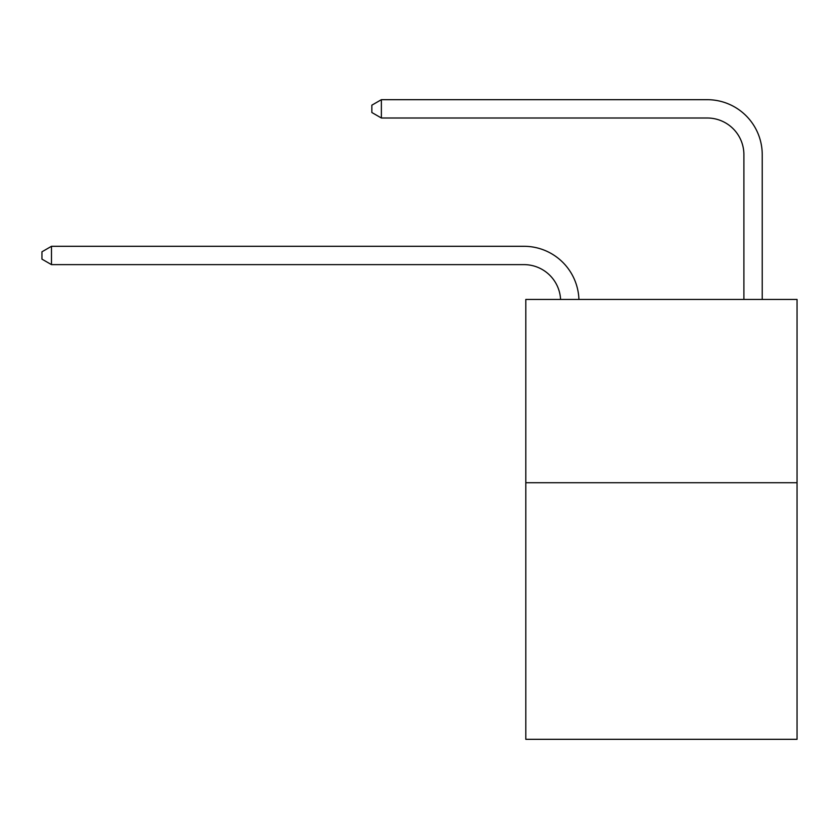 <?xml version="1.0" encoding="UTF-8"?>
<svg xmlns="http://www.w3.org/2000/svg" width="839" height="839" viewBox="0 0 839 839"><rect width="100%" height="100%" fill="white"/><g stroke="black" fill="none" stroke-linecap="round" stroke-linejoin="round"><path stroke-width="1.26" d="M797.05 482.729L797.05 739.316L525.801 739.316L525.801 299.45L797.05 299.45L797.05 482.729L525.801 482.729M523.966 264.631A36.654 36.654 0 0 1 560.578 299.45A36.654 36.654 0 0 0 523.966 264.631A36.654 36.654 0 0 1 560.578 299.45A36.654 36.654 0 0 0 523.966 264.631A36.654 36.654 0 0 1 560.578 299.45A36.654 36.654 0 0 0 523.966 264.631A36.654 36.654 0 0 1 560.578 299.45A36.654 36.654 0 0 0 523.966 264.631A36.654 36.654 0 0 1 560.578 299.45A36.654 36.654 0 0 0 523.966 264.631A36.654 36.654 0 0 1 560.578 299.45A36.654 36.654 0 0 0 523.966 264.631A36.654 36.654 0 0 1 560.578 299.45A36.654 36.654 0 0 0 523.966 264.631A36.654 36.654 0 0 1 560.578 299.45A36.654 36.654 0 0 0 523.966 264.631A36.654 36.654 0 0 1 560.578 299.45A36.654 36.654 0 0 0 523.966 264.631A36.654 36.654 0 0 1 560.578 299.45A36.654 36.654 0 0 0 523.966 264.631A36.654 36.654 0 0 1 560.578 299.45A36.654 36.654 0 0 0 523.966 264.631A36.654 36.654 0 0 1 560.578 299.45A36.654 36.654 0 0 0 523.966 264.631A36.654 36.654 0 0 1 560.578 299.45A36.654 36.654 0 0 0 523.966 264.631A36.654 36.654 0 0 1 560.578 299.45A36.654 36.654 0 0 0 523.966 264.631A36.654 36.654 0 0 1 560.578 299.45A36.654 36.654 -76.3 0 0 523.966 264.631L51.483 264.631L41.95 259.136L41.95 251.805L51.483 246.299L523.966 246.299A54.986 54.986 0 0 1 578.92 299.45M743.899 299.45L743.899 154.67A36.654 36.654 173.8 0 0 707.246 118.005L381.378 118.005L371.845 112.51L371.845 105.179L381.378 99.684L707.246 99.684A54.986 54.986 0 0 1 762.231 154.67L762.231 299.45M51.483 264.631L51.483 246.299L523.966 246.299M743.899 154.67A36.654 36.654 0 0 0 707.246 118.005A36.654 36.654 0 0 1 743.899 154.67A36.654 36.654 0 0 0 707.246 118.005A36.654 36.654 0 0 1 743.899 154.67A36.654 36.654 0 0 0 707.246 118.005A36.654 36.654 0 0 1 743.899 154.67A36.654 36.654 0 0 0 707.246 118.005A36.654 36.654 0 0 1 743.899 154.67A36.654 36.654 0 0 0 707.246 118.005A36.654 36.654 0 0 1 743.899 154.67A36.654 36.654 0 0 0 707.246 118.005A36.654 36.654 0 0 1 743.899 154.67A36.654 36.654 0 0 0 707.246 118.005A36.654 36.654 0 0 1 743.899 154.67A36.654 36.654 0 0 0 707.246 118.005A36.654 36.654 0 0 1 743.899 154.67A36.654 36.654 0 0 0 707.246 118.005A36.654 36.654 0 0 1 743.899 154.67A36.654 36.654 0 0 0 707.246 118.005A36.654 36.654 0 0 1 743.899 154.67A36.654 36.654 0 0 0 707.246 118.005A36.654 36.654 0 0 1 743.899 154.67A36.654 36.654 0 0 0 707.246 118.005A36.654 36.654 0 0 1 743.899 154.67A36.654 36.654 0 0 0 707.246 118.005A36.654 36.654 0 0 1 743.899 154.67A36.654 36.654 0 0 0 707.246 118.005A36.654 36.654 0 0 1 743.899 154.67A36.654 36.654 0 0 0 707.246 118.005M381.378 118.005L381.378 99.684L707.246 99.684"/></g></svg>
